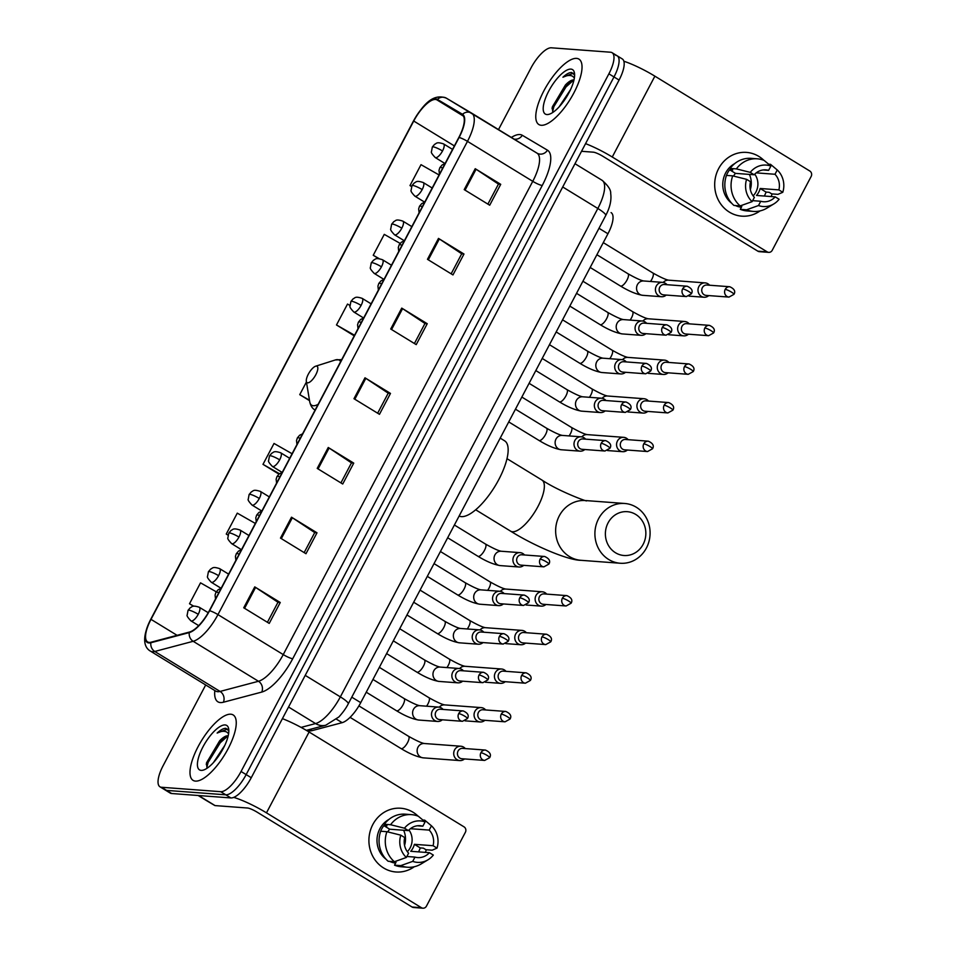 <?xml version="1.0" encoding="UTF-8"?>
<svg xmlns="http://www.w3.org/2000/svg" width="956" height="956" viewBox="0 0 956 956"><rect width="100%" height="100%" fill="white"/><g stroke="black" fill="none" stroke-linecap="round" stroke-linejoin="round"><path stroke-width="1.43" d="M611.111 212.626L611.075 212.602A23.972 8.473 121.5 0 1 611.111 212.626A23.972 8.473 121.5 0 1 607.944 233.766L360.735 702.648A23.972 8.473 121.5 0 1 342.152 722.664L312.038 730.635A23.972 8.473 121.5 0 1 310.246 730.838A23.972 8.473 121.5 0 1 308.752 730.372L307.999 729.918M205.695 684.962L163.141 765.66A23.972 8.473 -58.5 0 0 159.975 786.812L170.18 793.05A23.972 8.473 -58.5 0 0 171.674 793.516L230.886 797.937A23.972 8.473 -58.5 0 0 251.261 777.718L619.082 80.065A23.972 8.473 -58.5 0 0 622.26 58.925L617.158 55.807A23.972 8.473 -58.5 0 0 615.664 55.34M159.975 786.812A23.972 8.473 -58.5 0 0 161.468 787.266L220.681 791.688L225.783 794.806A23.972 8.473 -58.5 0 0 246.158 774.599L613.991 76.946A23.972 8.473 -58.5 0 0 617.158 55.807A23.972 8.473 -58.5 0 1 613.991 76.946L246.158 774.599A23.972 8.473 -58.5 0 1 225.783 794.806L166.571 790.397L225.783 794.806L230.886 797.937M165.077 789.931A23.972 8.473 -58.5 0 0 166.571 790.397A23.972 8.473 -58.5 0 1 165.077 789.931M195.49 781.112A38.36 13.563 -58.5 0 0 226.441 751.775A38.36 13.563 -58.5 0 0 233.156 714.945A38.36 13.563 -58.5 0 0 230.766 714.204A38.36 13.563 -58.5 0 0 199.804 743.553A38.36 13.563 -58.5 0 0 193.1 780.383A38.36 13.563 -58.5 0 0 195.49 781.112A38.36 13.563 -58.5 0 0 226.441 751.775A38.36 13.563 -58.5 0 0 233.156 714.945A38.36 13.563 -58.5 0 0 230.766 714.204A38.36 13.563 -58.5 0 0 199.804 743.553A38.36 13.563 -58.5 0 0 193.1 780.383A38.36 13.563 -58.5 0 0 195.49 781.112M541.263 125.284A38.36 13.563 -58.5 0 0 572.226 95.935A38.36 13.563 -58.5 0 0 578.93 59.117A38.36 13.563 -58.5 0 0 576.54 58.376A38.36 13.563 -58.5 0 0 545.589 87.713A38.36 13.563 -58.5 0 0 538.873 124.543A38.36 13.563 -58.5 0 0 541.263 125.284A38.36 13.563 -58.5 0 0 572.226 95.935A38.36 13.563 -58.5 0 0 578.93 59.117A38.36 13.563 -58.5 0 0 576.54 58.376A38.36 13.563 -58.5 0 0 545.589 87.713A38.36 13.563 -58.5 0 0 538.873 124.543A38.36 13.563 -58.5 0 0 541.263 125.284M149.208 642.408A25.573 9.034 121.5 0 1 147.618 641.906A25.573 9.034 121.5 0 1 151 619.357L413.733 121.03A25.573 9.034 121.5 0 1 437.023 99.938L462.202 114.851A25.573 9.034 121.5 0 1 462.238 114.875A25.573 9.034 121.5 0 1 458.856 137.425L209.34 610.681A25.573 9.034 121.5 0 1 189.515 632.035L151.12 642.193A25.573 9.034 121.5 0 1 149.208 642.408M148.921 642.958A26.206 9.261 -58.5 0 0 150.881 642.743L189.276 632.585A26.206 9.261 -58.5 0 0 209.591 610.705L459.107 137.449A26.206 9.261 -58.5 0 0 462.525 114.302L437.346 99.4A26.206 9.261 -58.5 0 0 413.482 121.018L150.749 619.333A26.206 9.261 -58.5 0 0 148.921 642.958M220.681 791.688A23.972 8.473 -58.5 0 0 241.055 771.48L608.888 73.827A23.972 8.473 -58.5 0 0 612.055 52.676A23.972 8.473 -58.5 0 0 610.561 52.222L551.349 47.8A23.972 8.473 -58.5 0 0 530.974 68.007L498.506 129.586M438.481 238.403L463.983 254.021L452.965 274.934L427.463 259.315L438.481 238.403A6.393 1.064 -152.2 0 1 439.33 238.952L428.312 259.841M475.228 168.71L500.729 184.329L489.711 205.229L464.21 189.623L475.228 168.71A6.393 1.064 -152.2 0 1 476.076 169.248L465.058 190.148M328.243 447.492L353.744 463.11L342.726 484.011L317.225 468.404L328.243 447.492A6.393 1.064 -152.2 0 1 329.091 448.029L318.073 468.93M291.496 517.196L316.998 532.803L305.98 553.715L280.478 538.097L291.496 517.196A6.393 1.064 -152.2 0 1 292.345 517.734L281.327 538.622M254.75 586.888L280.251 602.495L269.234 623.408L243.732 607.789L254.75 586.888A6.393 1.064 -152.2 0 1 255.599 587.426L244.581 608.315M401.735 308.107L427.236 323.714L416.219 344.626L390.717 329.007L401.735 308.107A6.393 1.064 -152.2 0 1 402.584 308.645L391.566 329.533M364.989 377.799L390.49 393.418L379.472 414.318L353.971 398.712L364.989 377.799A6.393 1.064 -152.2 0 1 365.837 378.337L354.819 399.238M400.134 243.398L384.264 234.363L373.234 255.276L378.636 258.574M439.067 174.96L421.01 164.671L409.981 185.572L411.57 186.54M292.082 453.742L274.025 443.453L262.996 464.353L278.937 474.116M255.336 523.434L237.279 513.145L226.249 534.057L228.03 535.145M216.247 591.8L200.533 582.837L189.503 603.75L193.554 606.224M349.992 305.466L347.518 304.056L336.488 324.968L354.246 335.843M306.434 381.982L299.742 394.661L309.529 400.648M390.49 393.418L388.184 393.239M377.656 413.207L388.22 393.167L365.837 378.337M427.236 323.714L424.93 323.546M414.402 343.515L424.966 323.475L402.584 308.645M280.251 602.495L277.945 602.328M267.417 622.296L277.981 602.256L255.599 587.426M316.998 532.803L314.691 532.635M304.163 552.604L314.727 532.564L292.345 517.734M353.744 463.11L351.438 462.931M340.91 482.9L351.473 462.871L329.091 448.029M500.729 184.329L498.423 184.149M487.895 204.118L498.458 184.09L476.076 169.248M463.983 254.021L461.676 253.854M451.148 273.822L461.712 253.782L439.33 238.952M299.742 394.661L309.457 400.194M262.996 464.353L279.451 473.722M226.249 534.057L228.042 535.073M189.503 603.75L193.781 606.188M336.488 324.968L354.557 335.257M373.234 255.276L379.09 258.61M409.981 185.572L411.582 186.492M228.185 735.869A18.056 6.381 -58.5 0 0 227.803 735.809A18.056 6.381 -58.5 0 0 219.617 740.852L228.042 736.455M213.439 762.601L224.78 745.405M228.831 730.874L225.951 728.341C223.608 728.221 220.669 729.798 217.143 733.049C221.123 731.065 224.373 730.766 226.895 732.153L228.592 733.718M201.142 770.381A26.051 9.213 -58.5 0 0 203.497 770.046A26.051 9.213 -58.5 0 0 220.979 752.468A26.051 9.213 -58.5 0 0 228.687 728.902A26.051 9.213 -58.5 0 0 225.102 724.947A26.051 9.213 -58.5 0 0 202.959 746.899A26.051 9.213 -58.5 0 0 201.142 770.381M219.617 740.852L206.424 763.055L206.986 767.501M217.143 733.049L227.588 729.07M206.866 767.345L208.085 762.446L220.274 742.728L227.229 736.538M206.281 764.513L207.082 761.824L219.259 742.107L223.429 738.032M414.307 866.733A31.966 29.421 -85.7 0 1 378.062 863.543A31.966 29.421 -85.7 0 1 372.84 824.502A31.966 29.421 -85.7 0 1 418.083 816.149A31.966 29.421 -85.7 0 0 400.719 808.238L400.719 808.238A31.966 29.421 -85.7 0 0 372.84 824.502A31.966 29.421 -85.7 0 0 395.963 871.992L395.963 871.992A31.966 29.421 -85.7 0 0 414.307 866.733M233.706 797.388A31.966 5.342 27.8 0 1 266.473 812.851L421.405 907.698A3.991 3.681 94.3 0 0 426.424 906.168L465.381 832.294A3.991 3.681 94.3 0 0 464.03 826.856L309.099 732.009L266.473 812.851M282.414 718.637A31.966 5.342 27.8 0 1 309.099 732.009M426.292 849.753A31.966 29.421 -85.7 0 1 425.372 852.382A31.966 29.421 -85.7 0 0 426.292 849.753M422.934 908.2L413.59 907.507A3.991 3.681 -85.7 0 1 412.048 907.005L257.116 812.158A7.995 1.338 -152.2 0 0 247.628 808.023L215.04 805.585A3.991 1.41 121.5 0 1 214.801 805.514L206.054 800.339A3.991 1.41 121.5 0 1 206.042 800.327L198.143 795.488L206.054 800.339M410.471 828.661A15.977 14.71 94.3 0 1 410.506 828.709L429.208 830.095A15.977 14.71 -85.7 0 1 433.092 845.713L414.39 844.327A15.977 14.71 94.3 0 1 412.956 848.056A15.977 14.71 94.3 0 1 410.721 851.294L429.411 852.692A15.977 14.71 -85.7 0 1 417.712 857.58A15.977 14.71 -85.7 0 1 414.976 857.09L406.862 856.492M394.386 861.726L406.348 857.472L408.606 853.194A15.977 14.71 -85.7 0 1 404.723 837.576L400.803 835.174L386.917 831.696L380.691 831.23A26.374 24.27 -85.7 0 0 388.148 861.26L394.386 861.726A26.374 24.27 -85.7 0 1 386.917 831.696M408.965 829.999A15.977 14.71 -85.7 0 1 410.148 847.853A15.977 14.71 -85.7 0 1 407.34 851.688M429.208 830.095L431.467 825.817A20.781 19.12 -85.7 0 1 437.012 848.115L432.196 850.195L425.958 849.729L423.377 848.151L420.258 847.912A23.171 21.331 -85.7 0 1 418.692 851.569A23.171 21.331 -85.7 0 1 418.537 851.88M385.973 859.157A23.171 21.331 -85.7 0 1 379.843 828.792A23.171 21.331 -85.7 0 1 388.937 819.447M380.249 832.592L380.153 832.58A23.171 21.331 -85.7 0 1 381.719 828.936A23.171 21.331 -85.7 0 1 383.834 825.614L386.953 825.853L384.36 824.263A26.374 24.27 -85.7 0 1 405.284 814.177L411.522 814.643A26.374 24.27 -85.7 0 1 418.358 816.257L425.097 821.909L422.839 826.199L417.318 825.781M387.754 831.911A15.977 14.71 94.3 0 1 389.701 829.211L408.391 830.597L404.472 828.195L390.598 824.729L384.36 824.263M390.598 824.729A26.374 24.27 -85.7 0 1 411.522 814.643M431.467 825.817L424.727 820.164L422.851 820.021M406.348 857.472A20.781 19.12 -85.7 0 1 400.803 835.174M404.472 828.195A20.781 19.12 -85.7 0 1 425.097 821.909M408.391 830.597A15.977 14.71 -85.7 0 1 420.09 825.709A15.977 14.71 -85.7 0 1 422.839 826.199M437.012 848.115L433.092 845.713M395.605 863.125A23.171 21.331 -85.7 0 1 389.63 861.38M391.506 861.511A23.171 21.331 -85.7 0 0 392.904 862.109L396.011 862.348L394.529 865.168L400.755 865.634L412.717 861.38L414.976 857.09M429.411 852.692L433.331 855.082A20.781 19.12 -85.7 0 1 428.085 859.743L421.214 863.913A26.374 24.27 -85.7 0 1 407.591 867.247L401.365 866.781A26.374 24.27 -85.7 0 1 394.529 865.168M407.591 867.247A26.374 24.27 -85.7 0 1 400.755 865.634M428.085 859.743A20.781 19.12 -85.7 0 1 412.717 861.38M403.635 830.25A19.98 18.391 -85.7 0 1 404.555 845.391M420.258 847.912L414.39 844.327M389.701 829.211L383.834 825.614M643.149 544.322A21.976 20.231 94.3 0 0 635.716 514.424A21.976 20.231 94.3 0 0 608.088 522.86A21.976 20.231 94.3 0 0 615.509 552.759A21.976 20.231 94.3 0 0 643.149 544.322M598.587 518.726A29.971 27.581 -85.7 0 1 624.734 503.477A29.971 27.581 -85.7 0 1 646.411 548.003A29.971 27.581 -85.7 0 1 620.265 563.251A29.971 27.581 -85.7 0 1 598.587 518.726M316.472 366.1A9.584 3.394 -58.5 0 0 315.6 366.22A9.584 3.394 -58.5 0 0 309.17 372.697A9.584 3.394 -58.5 0 0 306.326 381.372A9.584 3.394 -58.5 0 0 307.653 382.83A9.584 3.394 -58.5 0 0 315.803 374.74A9.584 3.394 -58.5 0 0 316.472 366.1M459.131 516.013A43.952 15.535 -58.5 0 0 461.437 516.622A43.952 15.535 -58.5 0 0 496.905 483.007A43.952 15.535 -58.5 0 0 504.601 440.812L500.203 438.111M465.273 748.56A7.194 6.62 94.3 0 0 454.59 749.886A7.194 6.62 94.3 0 0 464.508 758.921M480.928 752.719A5.198 4.78 94.3 0 1 485.457 750.066L462.585 748.369A5.198 4.78 94.3 0 0 459.8 758.072A5.198 4.78 94.3 0 0 461.808 758.729L484.68 760.426L489.663 757.678A5.198 0.872 27.8 0 0 487.094 755.407A5.198 0.872 -152.2 0 0 480.928 752.719A5.198 4.78 94.3 0 0 484.68 760.426M485.636 709.95A7.194 6.62 94.3 0 0 474.941 711.276A7.194 6.62 94.3 0 0 484.859 720.31M501.279 714.108A5.198 4.78 94.3 0 1 505.808 711.455L482.935 709.758A5.198 4.78 94.3 0 0 480.163 719.462A5.198 4.78 94.3 0 0 482.159 720.107L505.043 721.816L510.026 719.067A5.198 0.872 27.8 0 0 507.457 716.785A5.198 0.872 -152.2 0 0 501.279 714.108A5.198 4.78 94.3 0 0 505.043 721.816M505.987 671.339A7.194 6.62 94.3 0 0 495.304 672.665A7.194 6.62 94.3 0 0 505.222 681.7M521.641 675.486A5.198 4.78 94.3 0 1 526.17 672.845L503.298 671.136A5.198 4.78 94.3 0 0 500.514 680.851A5.198 4.78 94.3 0 0 502.521 681.497L525.394 683.205L530.377 680.445A5.198 0.872 27.8 0 0 527.808 678.174A5.198 0.872 -152.2 0 0 521.641 675.486A5.198 4.78 94.3 0 0 525.394 683.205M526.35 632.729A7.194 6.62 94.3 0 0 515.654 634.055A7.194 6.62 94.3 0 0 525.573 643.089M541.992 636.875A5.198 4.78 94.3 0 1 546.521 634.234L523.649 632.525A5.198 4.78 94.3 0 0 520.877 642.241A5.198 4.78 94.3 0 0 522.884 642.886L545.756 644.595L550.74 641.835A5.198 0.872 27.8 0 0 548.17 639.564A5.198 0.872 -152.2 0 0 541.992 636.875A5.198 4.78 94.3 0 0 545.756 644.595M546.701 594.118A7.194 6.62 94.3 0 0 536.017 595.445A7.194 6.62 94.3 0 0 545.936 604.479M562.355 598.265A5.198 4.78 94.3 0 1 566.884 595.624L544.012 593.915A5.198 4.78 94.3 0 0 541.239 603.63A5.198 4.78 94.3 0 0 543.235 604.276L566.107 605.985L571.091 603.224A5.198 0.872 27.8 0 0 568.521 600.954A5.198 0.872 -152.2 0 0 562.355 598.265A5.198 4.78 94.3 0 0 566.107 605.985M628.14 439.676A7.194 6.62 94.3 0 0 617.445 441.003A7.194 6.62 94.3 0 0 627.363 450.037M643.782 443.823A5.198 4.78 94.3 0 1 648.311 441.182L625.439 439.473A5.198 4.78 94.3 0 0 622.667 449.189A5.198 4.78 94.3 0 0 624.662 449.834L647.547 451.543L652.518 448.782A5.198 0.872 27.8 0 0 649.949 446.512A5.198 0.872 -152.2 0 0 643.782 443.823A5.198 4.78 94.3 0 0 647.547 451.543M648.491 401.066A7.194 6.62 94.3 0 0 637.807 402.392A7.194 6.62 94.3 0 0 647.726 411.427M664.145 405.213A5.198 4.78 94.3 0 1 668.674 402.572L645.802 400.863A5.198 4.78 94.3 0 0 643.018 410.566A5.198 4.78 94.3 0 0 645.025 411.223L667.897 412.932L672.881 410.172A5.198 0.872 27.8 0 0 670.311 407.901A5.198 0.872 -152.2 0 0 664.145 405.213A5.198 4.78 94.3 0 0 667.897 412.932M668.853 362.455A7.194 6.62 94.3 0 0 658.158 363.782A7.194 6.62 94.3 0 0 668.077 372.816M684.496 366.602A5.198 4.78 94.3 0 1 689.025 363.961L666.153 362.252A5.198 4.78 94.3 0 0 663.38 371.956A5.198 4.78 94.3 0 0 665.376 372.613L688.26 374.322L693.231 371.561A5.198 0.872 27.8 0 0 690.662 369.291A5.198 0.872 -152.2 0 0 684.496 366.602A5.198 4.78 94.3 0 0 688.26 374.322M689.204 323.845A7.194 6.62 94.3 0 0 678.521 325.171A7.194 6.62 94.3 0 0 688.44 334.206M704.859 327.992A5.198 4.78 94.3 0 1 709.388 325.351L686.516 323.642A5.198 4.78 94.3 0 0 683.731 333.345A5.198 4.78 94.3 0 0 685.739 334.002L708.611 335.699L713.594 332.951A5.198 0.872 27.8 0 0 711.025 330.68A5.198 0.872 -152.2 0 0 704.859 327.992A5.198 4.78 94.3 0 0 708.611 335.699M709.567 285.223A7.194 6.62 94.3 0 0 698.872 286.549A7.194 6.62 94.3 0 0 708.79 295.583M725.21 289.381A5.198 4.78 94.3 0 1 729.739 286.728L706.866 285.031A5.198 4.78 94.3 0 0 704.094 294.735A5.198 4.78 94.3 0 0 706.102 295.392L728.974 297.089L733.957 294.34A5.198 0.872 27.8 0 0 731.388 292.07A5.198 0.872 -152.2 0 0 725.21 289.381A5.198 4.78 94.3 0 0 728.974 297.089M443.07 709.436A7.194 6.62 94.3 0 0 431.789 712.22A7.194 6.62 94.3 0 0 442.293 719.796M458.713 713.582A5.198 4.78 94.3 0 1 463.242 710.941L440.369 709.233A5.198 4.78 94.3 0 0 437.597 718.936A5.198 4.78 94.3 0 0 439.593 719.593L462.477 721.302L467.448 718.542A5.198 0.872 27.8 0 0 464.879 716.271A5.198 0.872 -152.2 0 0 458.713 713.582A5.198 4.78 94.3 0 0 462.477 721.302M463.421 670.825A7.194 6.62 94.3 0 0 452.152 673.61A7.194 6.62 94.3 0 0 462.656 681.174M479.075 674.972A5.198 4.78 94.3 0 1 483.605 672.319L460.732 670.622A5.198 4.78 94.3 0 0 457.948 680.325A5.198 4.78 94.3 0 0 459.955 680.983L482.828 682.68L487.811 679.931A5.198 0.872 27.8 0 0 485.242 677.661A5.198 0.872 -152.2 0 0 479.075 674.972A5.198 4.78 94.3 0 0 482.828 682.68M483.784 632.203A7.194 6.62 94.3 0 0 472.503 634.999A7.194 6.62 94.3 0 0 483.007 642.563M499.426 636.361A5.198 4.78 94.3 0 1 503.955 633.708L481.083 632.012A5.198 4.78 94.3 0 0 478.311 641.715A5.198 4.78 94.3 0 0 480.306 642.372L503.191 644.069L508.162 641.321A5.198 0.872 27.8 0 0 505.593 639.05A5.198 0.872 -152.2 0 0 499.426 636.361A5.198 4.78 94.3 0 0 503.191 644.069M504.135 593.592A7.194 6.62 94.3 0 0 492.866 596.389A7.194 6.62 94.3 0 0 503.37 603.953M519.789 597.751A5.198 4.78 94.3 0 1 524.318 595.098L501.446 593.401A5.198 4.78 94.3 0 0 498.662 603.105A5.198 4.78 94.3 0 0 500.669 603.75L523.541 605.459L528.525 602.71A5.198 0.872 27.8 0 0 525.955 600.428A5.198 0.872 -152.2 0 0 519.789 597.751A5.198 4.78 94.3 0 0 523.541 605.459M524.497 554.982A7.194 6.62 94.3 0 0 513.217 557.766A7.194 6.62 94.3 0 0 523.721 565.343M540.14 559.129A5.198 4.78 94.3 0 1 544.669 556.488L521.797 554.779A5.198 4.78 94.3 0 0 519.024 564.494A5.198 4.78 94.3 0 0 521.032 565.139L543.904 566.848L548.887 564.088A5.198 0.872 27.8 0 0 546.318 561.817A5.198 0.872 -152.2 0 0 540.14 559.129A5.198 4.78 94.3 0 0 543.904 566.848M585.574 439.151A7.194 6.62 94.3 0 0 574.293 441.935A7.194 6.62 94.3 0 0 584.797 449.511M601.216 443.297A5.198 4.78 94.3 0 1 605.745 440.656L582.873 438.947A5.198 4.78 94.3 0 0 580.101 448.663A5.198 4.78 94.3 0 0 582.096 449.308L604.969 451.017L609.952 448.256A5.198 0.872 27.8 0 0 607.383 445.986A5.198 0.872 -152.2 0 0 601.216 443.297A5.198 4.78 94.3 0 0 604.969 451.017M605.925 400.54A7.194 6.62 94.3 0 0 594.644 403.324A7.194 6.62 94.3 0 0 605.148 410.901M621.579 404.687A5.198 4.78 94.3 0 1 626.108 402.046L603.224 400.337A5.198 4.78 94.3 0 0 600.452 410.052A5.198 4.78 94.3 0 0 602.459 410.698L625.332 412.406L630.315 409.646A5.198 0.872 27.8 0 0 627.745 407.375A5.198 0.872 -152.2 0 0 621.579 404.687A5.198 4.78 94.3 0 0 625.332 412.406M626.288 361.93A7.194 6.62 94.3 0 0 615.007 364.714A7.194 6.62 94.3 0 0 625.511 372.29M641.93 366.076A5.198 4.78 94.3 0 1 646.459 363.435L623.587 361.726A5.198 4.78 94.3 0 0 620.814 371.442A5.198 4.78 94.3 0 0 622.81 372.087L645.694 373.796L650.666 371.036A5.198 0.872 27.8 0 0 648.096 368.765A5.198 0.872 -152.2 0 0 641.93 366.076A5.198 4.78 94.3 0 0 645.694 373.796M646.638 323.319A7.194 6.62 94.3 0 0 635.37 326.104A7.194 6.62 94.3 0 0 645.874 333.68M662.293 327.466A5.198 4.78 94.3 0 1 666.822 324.825L643.95 323.116A5.198 4.78 94.3 0 0 641.165 332.831A5.198 4.78 94.3 0 0 643.173 333.477L666.045 335.186L671.028 332.425A5.198 0.872 27.8 0 0 668.459 330.155A5.198 0.872 -152.2 0 0 662.293 327.466A5.198 4.78 94.3 0 0 666.045 335.186M667.001 284.709A7.194 6.62 94.3 0 0 655.72 287.493A7.194 6.62 94.3 0 0 666.224 295.069M682.644 288.855A5.198 4.78 94.3 0 1 687.173 286.214L664.301 284.506A5.198 4.78 94.3 0 0 661.528 294.209A5.198 4.78 94.3 0 0 663.524 294.866L686.408 296.575L691.379 293.815A5.198 0.872 27.8 0 0 688.81 291.544A5.198 0.872 -152.2 0 0 682.644 288.855A5.198 4.78 94.3 0 0 686.408 296.575M760.092 210.894A31.966 29.421 -85.7 0 1 723.847 207.703A31.966 29.421 -85.7 0 1 718.613 168.662A31.966 29.421 -85.7 0 1 763.868 160.321A31.966 29.421 -85.7 0 0 746.505 152.398L746.505 152.398A31.966 29.421 -85.7 0 0 718.613 168.662A31.966 29.421 -85.7 0 0 741.737 216.152L741.737 216.152A31.966 29.421 -85.7 0 0 760.092 210.894M585.574 143.639A31.966 5.342 27.8 0 1 612.258 157.011L767.178 251.858A3.991 3.681 94.3 0 0 772.209 250.329L811.154 176.454A3.991 3.681 94.3 0 0 809.804 171.016L654.884 76.169L612.258 157.011M623.862 61.244A31.966 5.342 27.8 0 1 654.884 76.169M772.066 193.913A31.966 29.421 -85.7 0 1 771.157 196.554A31.966 29.421 -85.7 0 0 772.066 193.913M768.72 252.36L759.375 251.667A3.991 3.681 -85.7 0 1 757.833 251.165L602.901 156.318A7.995 1.338 -152.2 0 0 593.413 152.183L581.535 151.299M756.256 172.833A15.977 14.71 94.3 0 1 756.292 172.869L774.993 174.267A15.977 14.71 -85.7 0 1 778.877 189.886L760.175 188.487A15.977 14.71 94.3 0 1 758.741 192.216A15.977 14.71 94.3 0 1 756.495 195.454L775.197 196.852A15.977 14.71 -85.7 0 1 763.497 201.752A15.977 14.71 -85.7 0 1 760.761 201.262L752.647 200.652M740.171 205.899L752.121 201.644L754.38 197.354A15.977 14.71 -85.7 0 1 750.508 181.736L746.588 179.334L732.702 175.868L726.476 175.402A26.374 24.27 -85.7 0 0 733.933 205.432L740.171 205.899A26.374 24.27 -85.7 0 1 732.702 175.868M754.75 174.159A15.977 14.71 -85.7 0 1 755.933 192.013A15.977 14.71 -85.7 0 1 753.125 195.849M774.993 174.267L777.252 169.977A20.781 19.12 -85.7 0 1 782.797 192.287L777.969 194.355L771.743 193.889L769.162 192.311L766.043 192.072A23.171 21.331 -85.7 0 1 764.477 195.729A23.171 21.331 -85.7 0 1 764.31 196.04M731.758 203.317A23.171 21.331 -85.7 0 1 725.628 172.952A23.171 21.331 -85.7 0 1 734.722 163.607M726.022 176.752L725.939 176.752A23.171 21.331 -85.7 0 1 727.504 173.096A23.171 21.331 -85.7 0 1 729.619 169.774L732.726 170.013L730.145 168.423A26.374 24.27 -85.7 0 1 751.069 158.349L757.307 158.816A26.374 24.27 -85.7 0 1 764.143 160.429L770.883 166.069L768.612 170.359L763.091 169.953M733.539 176.071A15.977 14.71 94.3 0 1 735.487 173.371L754.176 174.769L750.257 172.367L736.383 168.889L730.145 168.423M736.383 168.889A26.374 24.27 -85.7 0 1 757.307 158.816M777.252 169.977L770.512 164.324L768.636 164.193M752.121 201.644A20.781 19.12 -85.7 0 1 746.588 179.334M750.257 172.367A20.781 19.12 -85.7 0 1 770.883 166.069M754.176 174.769A15.977 14.71 -85.7 0 1 765.875 169.869A15.977 14.71 -85.7 0 1 768.612 170.359M782.797 192.287L778.877 189.886M741.39 207.285A23.171 21.331 -85.7 0 1 735.415 205.54M737.279 205.683A23.171 21.331 -85.7 0 0 738.677 206.269L741.796 206.508L740.303 209.328L746.54 209.794L758.502 205.54L760.761 201.262M775.197 196.852L779.116 199.254A20.781 19.12 -85.7 0 1 773.87 203.903L766.987 208.085A26.374 24.27 -85.7 0 1 753.376 211.407L747.15 210.941A26.374 24.27 -85.7 0 1 740.303 209.328M753.376 211.407A26.374 24.27 -85.7 0 1 746.54 209.794M773.87 203.903A20.781 19.12 -85.7 0 1 758.502 205.54M749.408 174.41A19.98 18.391 -85.7 0 1 750.341 189.563M766.043 192.072L760.175 188.487M735.487 173.371L729.619 169.774M573.97 80.029A18.056 6.381 -58.5 0 0 573.588 79.981A18.056 6.381 -58.5 0 0 565.402 85.012L573.827 80.615M559.212 106.761L570.565 89.577M574.616 75.034L571.736 72.501C569.394 72.393 566.454 73.959 562.929 77.209C566.908 75.237 570.158 74.938 572.68 76.313L574.377 77.89M546.928 114.553A26.051 9.213 -58.5 0 0 549.282 114.218A26.051 9.213 -58.5 0 0 566.765 96.64A26.051 9.213 -58.5 0 0 574.472 73.074A26.051 9.213 -58.5 0 0 570.887 69.107A26.051 9.213 -58.5 0 0 548.744 91.071A26.051 9.213 -58.5 0 0 546.928 114.553M565.402 85.012L552.21 107.227L552.771 111.673M562.929 77.209L573.373 73.23M552.652 111.517L553.871 106.606L566.048 86.888L573.014 80.698M552.066 108.673L552.855 105.985L565.044 86.267L569.214 82.192M309.995 729.392L312.038 730.635M336.488 719.199L342.152 722.664M351.772 697.163L360.735 702.648M598.994 228.293L607.944 233.766M251.261 777.718L241.055 771.48M171.674 793.516L161.468 787.266M619.082 80.065L608.888 73.827M301.08 727.397L315.564 723.561L288.533 707.01M348.247 703.867A15.977 2.677 -152.2 0 0 340.348 696.876L597.835 208.48A31.966 11.305 -58.5 0 0 602.065 180.29C608.112 185.56 610.992 189.933 610.681 193.411C611.649 200.055 610 207.404 605.745 215.47L348.247 703.867C347.817 704.656 345.307 709.973 338.83 716.988L325.817 725.198A15.977 14.017 -104.8 0 1 315.564 723.561A31.966 11.305 -58.5 0 0 340.348 696.876L305.215 675.366M602.017 180.266L574.986 163.715L602.065 180.29A31.966 11.305 -58.5 0 0 602.017 180.266M605.745 215.47A15.977 2.677 -152.2 0 0 597.835 208.48L562.714 186.982M151 619.357L177.075 635.322M511.352 137.449A39.961 14.125 121.5 0 1 519.861 134.545A39.961 14.125 121.5 0 1 522.287 135.274L547.465 150.188A39.961 14.125 121.5 0 1 542.255 185.464L292.727 658.72A39.961 14.125 121.5 0 1 261.765 692.072L223.369 702.242A39.961 14.125 121.5 0 1 214.837 690.555M459.107 137.449A7.995 1.338 27.8 0 1 467.472 141.357L217.956 614.612A31.966 11.305 121.5 0 1 193.172 641.297L154.776 651.466A31.966 11.305 121.5 0 1 152.386 651.729A31.966 11.305 121.5 0 1 150.403 651.108L215.686 691.08A31.966 11.305 -58.5 0 0 217.681 691.69A31.966 11.305 -58.5 0 0 220.071 691.439L258.467 681.27A31.966 11.305 -58.5 0 0 283.239 654.585L532.755 181.329A31.966 11.305 -58.5 0 0 536.985 153.139A31.966 11.305 -58.5 0 0 536.937 153.103L471.75 113.202M150.881 642.743A7.995 7.015 -104.8 0 0 154.776 651.466L220.071 691.439A7.995 7.015 75.2 0 1 223.369 702.242M292.727 658.72A7.995 1.338 -152.2 0 1 283.239 654.585L217.956 614.612A7.995 1.338 -152.2 0 0 209.591 610.705M462.525 114.302A7.995 7.481 -59.4 0 1 471.643 113.143A31.966 11.305 121.5 0 1 471.69 113.167A31.966 11.305 121.5 0 1 467.472 141.357L532.755 181.329A7.995 1.338 -152.2 0 0 542.255 185.464M261.765 692.072A7.995 7.015 75.2 0 0 258.467 681.27L193.172 641.297A7.995 7.015 -104.8 0 1 189.276 632.585M437.346 99.4A7.995 7.481 -59.4 0 1 446.464 98.229L471.463 113.035M536.985 153.139L537.021 153.163A7.995 7.481 120.6 0 1 536.997 153.151L446.38 98.181C431.933 92.553 421.799 107.048 413.41 121.101L150.678 619.428A7.995 1.338 27.8 0 1 150.749 619.333M537.021 153.163A7.995 7.481 120.6 0 0 547.465 150.188M514.053 139.098A7.995 7.481 120.6 0 0 522.287 135.274M437.023 99.938L463.421 116.106M413.733 121.03L454.387 145.921M198.609 795.523L215.04 805.585M412.048 907.005L421.405 907.698M214.801 805.514L198.466 795.512M506.991 458.665L541.933 480.055A29.971 10.588 121.5 0 1 537.965 506.489A29.971 10.588 121.5 0 1 512.5 531.751A29.971 10.588 121.5 0 1 510.635 531.178C535.754 546.856 569.155 560.467 581.009 560.312L620.265 563.251M624.734 503.477L585.466 500.55A29.971 27.581 94.3 0 0 559.32 515.798A29.971 27.581 94.3 0 0 581.009 560.312M340.635 361.643A26.433 9.345 -58.5 0 0 337.647 359.647A26.433 9.345 -58.5 0 0 335.257 359.982L341.722 359.587M306.326 381.372L309.708 401.711A26.433 9.345 -58.5 0 0 313.341 405.738A26.433 9.345 -58.5 0 0 318.145 404.316M314.978 409.993A28.764 10.169 -58.5 0 0 315.11 410.064L314.978 409.993C312.349 408.523 310.58 405.774 309.708 401.711M198.705 625.63L190.949 620.874A7.995 2.82 -58.5 0 0 191.439 621.03A7.995 2.82 -58.5 0 0 198.239 614.302A7.995 1.338 -152.2 0 0 188.738 610.155A7.995 1.338 27.8 0 0 188.045 610.334L190.304 607.681C192.335 606.976 191.869 604.825 199.29 607.251A7.995 2.82 -58.5 0 1 198.239 614.302M401.448 748.679A7.194 2.545 -58.5 0 0 407.34 743.003A7.194 2.545 -58.5 0 0 408.511 736.275C416.183 740.589 421.441 743.003 424.297 743.505A7.194 6.62 94.3 0 0 417.808 747.568A7.194 6.62 94.3 0 0 423.197 757.845C416.852 756.805 409.443 753.698 400.994 748.536A7.194 2.545 -58.5 0 0 401.448 748.679M215.53 598.934L215.076 595.05L215.925 592.35L218.183 589.697L221.135 588.31L211.3 582.264A7.995 2.82 -58.5 0 0 211.802 582.419A7.995 2.82 -58.5 0 0 218.589 575.679A7.995 1.338 -152.2 0 0 209.101 571.545A7.995 1.338 27.8 0 0 208.408 571.724L210.667 569.071C212.698 568.366 212.22 566.215 219.653 568.641A7.995 2.82 -58.5 0 1 218.589 575.679M426.567 706.197A7.194 2.545 -58.5 0 0 427.702 704.393A7.194 2.545 -58.5 0 0 428.862 697.653C436.534 701.979 441.803 704.393 444.66 704.895M481.215 707.619L444.624 704.895A7.194 6.62 94.3 0 0 439.294 707.177M235.893 560.324L235.427 556.44L236.287 553.739L238.546 551.086L241.498 549.7L231.663 543.653A7.995 2.82 -58.5 0 0 232.165 543.809A7.995 2.82 -58.5 0 0 238.952 537.069A7.995 1.338 -152.2 0 0 229.464 532.934A7.995 1.338 27.8 0 0 228.771 533.113L231.017 530.461C233.049 529.755 232.583 527.604 240.004 530.03A7.995 2.82 -58.5 0 1 238.952 537.069M446.93 667.587A7.194 2.545 -58.5 0 0 448.053 665.782A7.194 2.545 -58.5 0 0 449.224 659.043C456.896 663.368 462.154 665.782 465.01 666.284M501.577 669.009L464.986 666.284A7.194 6.62 94.3 0 0 459.645 668.567M261.86 511.066L252.014 505.043A7.995 2.82 -58.5 0 0 252.515 505.198A7.995 2.82 -58.5 0 0 259.303 498.458A7.995 1.338 -152.2 0 0 249.815 494.324A7.995 1.338 27.8 0 0 249.122 494.503L251.38 491.85C253.412 491.145 252.934 488.994 260.367 491.42A7.995 2.82 -58.5 0 1 259.303 498.458M467.281 628.976A7.194 2.545 -58.5 0 0 468.416 627.172A7.194 2.545 -58.5 0 0 469.575 620.432C477.247 624.758 482.517 627.172 485.373 627.674A7.194 6.62 94.3 0 0 480.008 629.956M282.211 472.455L272.376 466.432A7.995 2.82 -58.5 0 0 272.878 466.588A7.995 2.82 -58.5 0 0 279.666 459.848A7.995 1.338 -152.2 0 0 270.178 455.713A7.995 1.338 27.8 0 0 269.484 455.893L271.731 453.24C273.763 452.535 273.296 450.384 280.717 452.797A7.995 2.82 -58.5 0 1 279.666 459.848M487.644 590.366A7.194 2.545 -58.5 0 0 488.779 588.561A7.194 2.545 -58.5 0 0 489.938 581.822C497.61 586.148 502.868 588.561 505.736 589.063A7.194 6.62 94.3 0 0 500.358 591.346M363.65 318.013L353.804 311.991A7.995 2.82 -58.5 0 0 354.306 312.146A7.995 2.82 -58.5 0 0 361.093 305.406A7.995 1.338 -152.2 0 0 351.605 301.271A7.995 1.338 27.8 0 0 350.912 301.451L353.158 298.798C355.202 298.081 354.724 295.93 362.157 298.356A7.995 2.82 -58.5 0 1 361.093 305.406M569.071 435.912A7.194 2.545 -58.5 0 0 570.206 434.12A7.194 2.545 -58.5 0 0 571.365 427.38C579.037 431.706 584.307 434.12 587.163 434.61M623.718 437.346L587.127 434.61A7.194 6.62 94.3 0 0 581.798 436.904M378.397 290.038L377.931 286.167L378.791 283.466L381.038 280.813L383.989 279.415L374.166 273.38A7.995 2.82 -58.5 0 0 374.656 273.536A7.995 2.82 -58.5 0 0 381.456 266.796A7.995 1.338 -152.2 0 0 371.956 262.661A7.995 1.338 27.8 0 0 371.263 262.828L373.521 260.187C375.553 259.47 375.087 257.319 382.508 259.745A7.995 2.82 -58.5 0 1 381.456 266.796M589.434 397.302A7.194 2.545 -58.5 0 0 590.557 395.509A7.194 2.545 -58.5 0 0 591.728 388.769C599.4 393.095 604.658 395.497 607.514 395.999M644.081 398.724L607.49 395.999A7.194 6.62 94.3 0 0 602.149 398.294M404.364 240.793L394.517 234.77A7.995 2.82 -58.5 0 0 395.019 234.925A7.995 2.82 -58.5 0 0 401.807 228.185A7.995 1.338 -152.2 0 0 392.319 224.051A7.995 1.338 27.8 0 0 391.625 224.218L393.872 221.577C395.915 220.86 395.437 218.709 402.87 221.135A7.995 2.82 -58.5 0 1 401.807 228.185M609.785 358.691A7.194 2.545 -58.5 0 0 610.92 356.887A7.194 2.545 -58.5 0 0 612.079 350.159C619.751 354.485 625.021 356.887 627.877 357.389A7.194 6.62 94.3 0 0 622.511 359.683M419.11 212.818L418.644 208.934L419.505 206.233L421.763 203.592L424.715 202.194L414.88 196.159A7.995 2.82 -58.5 0 0 415.382 196.303A7.995 2.82 -58.5 0 0 422.17 189.575A7.995 1.338 -152.2 0 0 412.681 185.44A7.995 1.338 27.8 0 0 411.988 185.607L414.235 182.966C416.266 182.249 415.8 180.098 423.221 182.524A7.995 2.82 -58.5 0 1 422.17 189.575M630.147 320.081A7.194 2.545 -58.5 0 0 631.271 318.276A7.194 2.545 -58.5 0 0 632.442 311.548C640.114 315.862 645.372 318.276 648.228 318.778A7.194 6.62 94.3 0 0 642.862 321.061M439.461 174.207L439.007 170.323L439.868 167.623L442.114 164.982L445.066 163.584L435.231 157.537A7.995 2.82 -58.5 0 0 435.733 157.692A7.995 2.82 -58.5 0 0 442.52 150.964A7.995 1.338 -152.2 0 0 433.032 146.83A7.995 1.338 27.8 0 0 432.339 146.997L434.598 144.344C436.629 143.639 436.151 141.488 443.584 143.914A7.995 2.82 -58.5 0 1 442.52 150.964M650.498 281.47A7.194 2.545 -58.5 0 0 651.634 279.666A7.194 2.545 -58.5 0 0 652.793 272.938C660.465 277.252 665.735 279.666 668.591 280.168M705.146 282.892L668.567 280.168A7.194 6.62 94.3 0 0 663.225 282.45M215.925 592.35A7.995 1.338 27.8 0 1 216.63 592.17A7.995 1.338 -152.2 0 1 218.805 592.732M438.649 707.093L419.768 705.683A7.194 6.62 94.3 0 0 415.92 719.139A7.194 6.62 94.3 0 0 418.692 720.035C412.347 718.984 404.938 715.889 396.489 710.726A7.194 2.545 -58.5 0 0 396.931 710.858A7.194 2.545 -58.5 0 0 402.835 705.193A7.194 2.545 -58.5 0 0 403.994 698.454C411.666 702.78 416.935 705.193 419.792 705.695M236.287 553.739A7.995 1.338 27.8 0 1 236.98 553.56A7.995 1.338 -152.2 0 1 239.155 554.121M459.011 668.483L440.119 667.073A7.194 6.62 94.3 0 0 436.283 680.529A7.194 6.62 94.3 0 0 439.055 681.425C432.698 680.373 425.3 677.278 416.84 672.116A7.194 2.545 -58.5 0 0 417.294 672.247A7.194 2.545 -58.5 0 0 423.197 666.583A7.194 2.545 -58.5 0 0 424.356 659.843C432.028 664.169 437.286 666.583 440.154 667.085M256.244 521.713L255.79 517.829L256.65 515.129A7.995 1.338 27.8 0 1 257.343 514.949A7.995 1.338 -152.2 0 1 259.518 515.511M437.657 633.637A7.194 2.545 -58.5 0 0 443.548 627.973A7.194 2.545 -58.5 0 0 444.719 621.233C452.379 625.559 457.649 627.973 460.505 628.474A7.194 6.62 94.3 0 0 456.633 641.906A7.194 6.62 94.3 0 0 459.406 642.814C453.06 641.763 445.651 638.656 437.203 633.505A7.194 2.545 -58.5 0 0 437.657 633.637M276.607 483.103L276.141 479.219L277.001 476.518A7.995 1.338 27.8 0 1 277.694 476.339A7.995 1.338 -152.2 0 1 279.881 476.901M499.725 591.262L480.832 589.852A7.194 6.62 94.3 0 0 476.996 603.296A7.194 6.62 94.3 0 0 479.769 604.204C473.411 603.152 466.014 600.045 457.565 594.895A7.194 2.545 -58.5 0 0 458.008 595.026A7.194 2.545 -58.5 0 0 463.911 589.362A7.194 2.545 -58.5 0 0 465.07 582.622C472.742 586.948 478.012 589.362 480.868 589.852M296.969 444.48L296.503 440.608L297.364 437.908A7.995 1.338 27.8 0 1 298.057 437.729A7.995 1.338 -152.2 0 1 300.232 438.29M520.076 552.652L501.195 551.242A7.194 6.62 94.3 0 0 497.347 564.685A7.194 6.62 94.3 0 0 500.119 565.594C493.774 564.542 486.365 561.435 477.916 556.273A7.194 2.545 -58.5 0 0 478.37 556.416A7.194 2.545 -58.5 0 0 484.262 550.752A7.194 2.545 -58.5 0 0 485.433 544.012C493.105 548.338 498.363 550.752 501.219 551.242M358.034 328.649L357.58 324.777L358.428 322.076A7.995 1.338 27.8 0 1 359.121 321.897A7.995 1.338 -152.2 0 1 361.308 322.447M581.152 436.82L562.259 435.41A7.194 6.62 94.3 0 0 558.423 448.854A7.194 6.62 94.3 0 0 561.196 449.75C554.839 448.711 547.441 445.604 538.993 440.441A7.194 2.545 -58.5 0 0 539.435 440.585A7.194 2.545 -58.5 0 0 545.338 434.908A7.194 2.545 -58.5 0 0 546.497 428.18C554.169 432.494 559.439 434.908 562.295 435.41M378.791 283.466A7.995 1.338 27.8 0 1 379.484 283.287A7.995 1.338 -152.2 0 1 381.659 283.836M601.503 398.21L582.622 396.8A7.194 6.62 94.3 0 0 578.786 410.244A7.194 6.62 94.3 0 0 581.547 411.14C575.201 410.1 567.804 406.993 559.344 401.831A7.194 2.545 -58.5 0 0 559.798 401.974A7.194 2.545 -58.5 0 0 565.701 396.298A7.194 2.545 -58.5 0 0 566.86 389.57C574.532 393.884 579.79 396.298 582.658 396.8M398.748 251.428L398.294 247.556L399.142 244.844A7.995 1.338 27.8 0 1 399.847 244.676A7.995 1.338 -152.2 0 1 402.022 245.226M580.149 363.364A7.194 2.545 -58.5 0 0 586.052 357.687A7.194 2.545 -58.5 0 0 587.211 350.948C594.883 355.274 600.153 357.687 603.009 358.189A7.194 6.62 94.3 0 0 599.137 371.633A7.194 6.62 94.3 0 0 601.91 372.529C595.564 371.49 588.155 368.383 579.706 363.22A7.194 2.545 -58.5 0 0 580.149 363.364M419.505 206.233A7.995 1.338 27.8 0 1 420.198 206.066A7.995 1.338 -152.2 0 1 422.373 206.616M642.229 320.989L623.336 319.579A7.194 6.62 94.3 0 0 619.5 333.023A7.194 6.62 94.3 0 0 622.272 333.919C615.915 332.879 608.518 329.772 600.057 324.61A7.194 2.545 -58.5 0 0 600.511 324.753A7.194 2.545 -58.5 0 0 606.415 319.077A7.194 2.545 -58.5 0 0 607.574 312.337C615.246 316.663 620.504 319.077 623.372 319.579M439.868 167.623A7.995 1.338 27.8 0 1 440.561 167.455A7.995 1.338 -152.2 0 1 442.736 168.005M662.58 282.367L643.699 280.968A7.194 6.62 94.3 0 0 639.851 294.412A7.194 6.62 94.3 0 0 642.623 295.308C636.278 294.257 628.869 291.162 620.42 285.999A7.194 2.545 -58.5 0 0 620.874 286.143A7.194 2.545 -58.5 0 0 626.766 280.466A7.194 2.545 -58.5 0 0 627.937 273.727C635.597 278.053 640.867 280.466 643.723 280.968M757.833 251.165L767.178 251.858M325.817 725.198L306.338 730.36M150.678 619.428C140.675 639.576 145.001 648.025 150.403 651.108M612.055 52.676L617.158 55.807M216.426 691.439L215.686 691.08M475.694 509.787L510.635 531.178M315.6 366.22L335.257 359.982M541.933 480.055C560.252 492.161 590.473 502.868 586.088 500.609M190.949 620.874C187.83 617.6 186.575 615.64 187.185 614.995L188.045 610.334M350.075 717.358L400.994 748.536M424.273 743.505L460.864 746.23M358.906 705.898L408.511 736.275M208.229 612.712L199.29 607.251M423.197 757.845L459.788 760.582M485.457 750.066C490.058 752.145 491.456 754.678 489.663 757.678M211.3 582.264C208.181 578.989 206.926 577.03 207.536 576.384L208.408 571.724M379.353 667.348L428.862 697.653M228.615 574.126L219.653 568.641M465.022 720.836L480.151 721.971M505.808 711.455C510.408 713.535 511.819 716.068 510.026 719.067M231.663 543.653C228.544 540.379 227.289 538.419 227.898 537.774L228.771 533.113M399.704 628.737L449.224 659.043M248.966 535.515L240.004 530.03M485.385 682.226L500.502 683.349M526.17 672.845C530.771 674.924 532.169 677.457 530.377 680.445M252.014 505.043C248.907 501.769 247.652 499.809 248.249 499.163L249.122 494.503M485.349 627.674L521.928 630.398M420.066 590.115L469.575 620.432M269.329 496.905L260.367 491.42M505.736 643.615L520.865 644.738M546.521 634.234C551.122 636.302 552.532 638.835 550.74 641.835M272.376 466.432C269.257 463.158 268.003 461.198 268.612 460.553L269.484 455.893M505.7 589.051L542.291 591.788M440.417 551.504L489.938 581.822M289.68 458.294L280.717 452.797M526.099 605.005L541.216 606.128M566.884 595.624C571.485 597.691 572.883 600.225 571.091 603.224M353.804 311.991C350.685 308.716 349.43 306.757 350.039 306.099L350.912 301.451M521.845 397.063L571.365 427.38M371.119 303.841L362.157 298.356M607.526 450.563L622.643 451.686M648.311 441.182C652.912 443.249 654.322 445.783 652.518 448.782M374.166 273.38C371.048 270.106 369.793 268.146 370.402 267.489L371.263 262.828M542.207 358.452L591.728 388.769M391.47 265.23L382.508 259.745M627.889 411.952L643.006 413.076M668.674 402.572C673.275 404.639 674.673 407.172 672.881 410.172M394.517 234.77C391.398 231.495 390.144 229.524 390.753 228.878L391.625 224.218M627.841 357.389L664.432 360.113M562.57 319.842L612.079 350.159M411.833 226.62L402.87 221.135M648.24 373.33L663.368 374.465M689.025 363.961C693.626 366.029 695.036 368.562 693.231 371.561M414.88 196.159C411.761 192.885 410.506 190.913 411.116 190.268L411.988 185.607M648.204 318.778L684.795 321.503M582.921 281.231L632.442 311.548M432.184 188.009L423.221 182.524M668.603 334.72L683.719 335.855M709.388 325.351C713.989 327.418 715.387 329.951 713.594 332.951M435.231 157.537C432.124 154.263 430.869 152.303 431.467 151.657L432.339 146.997M603.284 242.621L652.793 272.938M452.547 149.399L443.584 143.914M688.953 296.109L704.082 297.244M729.739 286.728C734.339 288.808 735.75 291.341 733.957 294.34M366.244 692.204L396.489 710.726M372.96 679.453L403.994 698.454M418.692 720.035L437.573 721.445M463.242 710.941C467.843 713.009 469.253 715.542 467.448 718.542M386.594 653.593L416.84 672.116M393.322 640.843L424.356 659.843M439.055 681.425L457.936 682.835M483.605 672.319C488.205 674.398 489.603 676.932 487.811 679.931M406.957 614.983L437.203 633.505M460.481 628.462L479.362 629.873M413.673 602.232L444.719 621.233M459.406 642.814L478.299 644.225M503.955 633.708C508.556 635.788 509.966 638.321 508.162 641.321M256.65 515.129L258.897 512.476L261.848 511.09M427.308 576.372L457.565 594.895M434.036 563.622L465.07 582.622M479.769 604.204L498.65 605.614M524.318 595.098C528.919 597.177 530.317 599.711 528.525 602.71M277.001 476.518L279.26 473.865L282.211 472.479M447.671 537.762L477.916 556.273M454.387 525.011L485.433 544.012M500.119 565.594L519.012 566.992M544.669 556.488C549.27 558.567 550.68 561.1 548.887 564.088M297.364 437.908L299.61 435.255L302.562 433.857M508.747 421.931L538.993 440.441M515.463 409.18L546.497 428.18M561.196 449.75L580.077 451.16M605.745 440.656C610.346 442.724 611.744 445.257 609.952 448.256M358.428 322.076L360.687 319.424L363.639 318.025M529.098 383.32L559.344 401.831M535.826 370.57L566.86 389.57M581.547 411.14L600.44 412.55M626.108 402.046C630.709 404.113 632.107 406.647 630.315 409.646M549.461 344.698L579.706 363.22M602.985 358.189L621.866 359.599M556.177 331.947L587.211 350.948M601.91 372.529L620.791 373.939M646.459 363.435C651.06 365.503 652.47 368.036 650.666 371.036M399.142 244.844L401.4 242.203L404.352 240.804M569.812 306.087L600.057 324.61M576.54 293.337L607.574 312.337M622.272 333.919L641.153 335.329M666.822 324.825C671.423 326.892 672.821 329.426 671.028 332.425M590.175 267.477L620.42 285.999M596.891 254.726L627.937 273.727M642.623 295.308L661.516 296.719M687.173 286.214C691.774 288.282 693.184 290.815 691.379 293.815"/></g></svg>
